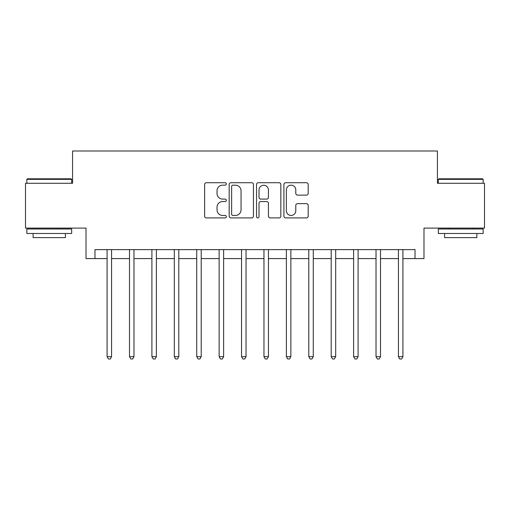<?xml version="1.0" encoding="UTF-8"?>
<svg xmlns="http://www.w3.org/2000/svg" width="510" height="510" viewBox="0 0 510 510"><rect width="100%" height="100%" fill="white"/><g stroke="black" fill="none" stroke-linecap="round" stroke-linejoin="round"><path stroke-width="0.76" d="M226.312 183.944A1.23 1.23 0 0 0 225.082 182.714L206.384 182.714A1.759 1.759 0 0 0 204.625 184.473L204.625 216.151A1.759 1.759 0 0 0 206.384 217.917L225.082 217.917A1.23 1.23 0 0 0 226.312 216.68A1.23 1.23 0 0 0 225.082 215.449L222.66 215.449A5.629 5.629 0 0 1 217.03 209.82L217.03 207.181A5.629 5.629 0 0 1 222.66 201.546L225.082 201.546A1.23 1.23 0 0 0 226.312 200.315A1.23 1.23 0 0 0 225.082 199.085L222.66 199.085A5.629 5.629 0 0 1 217.03 193.449L217.03 190.81A5.629 5.629 0 0 1 222.66 185.181L225.082 185.181A1.23 1.23 0 0 0 226.312 183.944M306.433 195.12A1.759 1.759 0 0 0 308.193 193.36L308.193 184.473A1.759 1.759 0 0 0 306.433 182.714L285.664 182.714A1.759 1.759 0 0 0 283.904 184.473L283.904 216.151A1.759 1.759 0 0 0 285.664 217.917L306.433 217.917A1.759 1.759 0 0 0 308.193 216.151L308.193 205.415A1.759 1.759 0 0 0 306.433 203.656L297.547 203.656A1.759 1.759 0 0 0 295.787 205.415L295.787 210.745A4.705 4.705 0 0 1 291.076 215.449A4.705 4.705 0 0 1 286.371 210.745L286.371 189.886A4.705 4.705 0 0 1 291.076 185.181A4.705 4.705 0 0 1 295.787 189.886L295.787 193.36A1.759 1.759 0 0 0 297.547 195.12L306.433 195.12M94.975 258.583L94.975 249.619L415.025 249.619L415.025 258.583L423.988 258.583L423.988 228.104L484.5 228.104L484.5 183.281L437.433 183.281L437.433 151.005L72.567 151.005L72.567 183.281L25.5 183.281L25.5 228.104L86.011 228.104L86.011 258.583L107.081 258.583M253.457 184.473A1.759 1.759 0 0 0 251.698 182.714L230.934 182.714A1.759 1.759 0 0 0 229.175 184.473L229.175 216.151A1.759 1.759 0 0 0 230.934 217.917L251.698 217.917A1.759 1.759 0 0 0 253.457 216.151L253.457 184.473M258.302 182.714L279.066 182.714A1.759 1.759 0 0 1 280.825 184.473L280.825 216.151A1.759 1.759 0 0 1 279.066 217.917L270.179 217.917A1.759 1.759 0 0 1 268.419 216.151L268.419 203.305A1.759 1.759 0 0 0 266.66 201.546L260.763 201.546A1.759 1.759 0 0 0 259.003 203.305L259.003 216.68A1.23 1.23 0 0 1 257.773 217.917A1.23 1.23 0 0 1 256.543 216.68L256.543 184.473A1.759 1.759 0 0 1 258.302 182.714M111.562 258.583L129.495 258.583M133.977 258.583L151.903 258.583M156.385 258.583L174.318 258.583M178.8 258.583L196.726 258.583M201.214 258.583L219.141 258.583M223.622 258.583L241.555 258.583M246.037 258.583L263.963 258.583M268.445 258.583L286.378 258.583M290.859 258.583L308.792 258.583M313.274 258.583L331.2 258.583M335.682 258.583L353.615 258.583M358.096 258.583L376.023 258.583M380.511 258.583L398.438 258.583M402.919 258.583L415.025 258.583M232.866 185.181A1.23 1.23 0 0 0 231.636 186.411L231.636 214.219A1.23 1.23 0 0 0 232.866 215.449L235.422 215.449A5.629 5.629 0 0 0 241.051 209.82L241.051 190.81A5.629 5.629 0 0 0 235.422 185.181L232.866 185.181M268.419 189.975A4.705 4.705 0 0 0 263.715 185.27A4.705 4.705 0 0 0 259.003 189.975L259.003 197.325A1.759 1.759 0 0 0 260.763 199.085L266.66 199.085A1.759 1.759 0 0 0 268.419 197.325L268.419 189.975M111.786 249.619L111.69 249.849A1.791 1.791 0 0 0 111.562 250.518L111.562 356.662L107.081 356.662L107.081 250.518A1.791 1.791 0 0 0 106.953 249.849L106.858 249.619M111.562 356.662L110.217 358.995L108.426 358.995L107.081 356.662M134.194 249.619L134.105 249.849A1.791 1.791 0 0 0 133.977 250.518L133.977 356.662L129.495 356.662L129.495 250.518A1.791 1.791 0 0 0 129.361 249.849L129.272 249.619M133.977 356.662L132.632 358.995L130.834 358.995L129.495 356.662M156.608 249.619L156.519 249.849A1.791 1.791 0 0 0 156.385 250.518L156.385 356.662L151.903 356.662L151.903 250.518A1.791 1.791 0 0 0 151.776 249.849L151.68 249.619M156.385 356.662L155.04 358.995L153.249 358.995L151.903 356.662M179.023 249.619L178.927 249.849A1.791 1.791 0 0 0 178.8 250.518L178.8 356.662L174.318 356.662L174.318 250.518A1.791 1.791 0 0 0 174.184 249.849L174.095 249.619M178.8 356.662L177.454 358.995L175.663 358.995L174.318 356.662M201.431 249.619L201.342 249.849A1.791 1.791 0 0 0 201.214 250.518L201.214 356.662L196.726 356.662L196.726 250.518A1.791 1.791 0 0 0 196.599 249.849L196.509 249.619M201.214 356.662L199.869 358.995L198.071 358.995L196.726 356.662M27.381 178.8L71.132 178.8L71.668 179.335L26.845 179.335L27.381 178.8M49.26 233.484L26.845 233.484L26.845 229.003L71.668 229.003L71.668 233.484L49.26 233.484M65.395 233.484L65.395 237.609L33.118 237.609L33.118 233.484M438.868 178.8L482.619 178.8L483.155 179.335L438.332 179.335L438.868 178.8M460.74 233.484L438.332 233.484L438.332 229.003L483.155 229.003L483.155 233.484L460.74 233.484M476.882 233.484L476.882 237.609L444.605 237.609L444.605 233.484M223.845 249.619L223.75 249.849A1.791 1.791 0 0 0 223.622 250.518L223.622 356.662L219.141 356.662L219.141 250.518A1.791 1.791 0 0 0 219.013 249.849L218.917 249.619M223.622 356.662L222.277 358.995L220.486 358.995L219.141 356.662M246.253 249.619L246.164 249.849A1.791 1.791 0 0 0 246.037 250.518L246.037 356.662L241.555 356.662L241.555 250.518A1.791 1.791 0 0 0 241.421 249.849L241.332 249.619M246.037 356.662L244.692 358.995L242.9 358.995L241.555 356.662M268.668 249.619L268.579 249.849A1.791 1.791 0 0 0 268.445 250.518L268.445 356.662L263.963 356.662L263.963 250.518A1.791 1.791 0 0 0 263.836 249.849L263.747 249.619M268.445 356.662L267.1 358.995L265.308 358.995L263.963 356.662M291.082 249.619L290.987 249.849A1.791 1.791 0 0 0 290.859 250.518L290.859 356.662L286.378 356.662L286.378 250.518A1.791 1.791 0 0 0 286.25 249.849L286.155 249.619M290.859 356.662L289.514 358.995L287.723 358.995L286.378 356.662M313.491 249.619L313.401 249.849A1.791 1.791 0 0 0 313.274 250.518L313.274 356.662L308.792 356.662L308.792 250.518A1.791 1.791 0 0 0 308.658 249.849L308.569 249.619M313.274 356.662L311.929 358.995L310.131 358.995L308.792 356.662M335.905 249.619L335.816 249.849A1.791 1.791 0 0 0 335.682 250.518L335.682 356.662L331.2 356.662L331.2 250.518A1.791 1.791 0 0 0 331.073 249.849L330.977 249.619M335.682 356.662L334.337 358.995L332.545 358.995L331.2 356.662M358.32 249.619L358.224 249.849A1.791 1.791 0 0 0 358.096 250.518L358.096 356.662L353.615 356.662L353.615 250.518A1.791 1.791 0 0 0 353.481 249.849L353.392 249.619M358.096 356.662L356.751 358.995L354.96 358.995L353.615 356.662M380.728 249.619L380.639 249.849A1.791 1.791 0 0 0 380.511 250.518L380.511 356.662L376.023 356.662L376.023 250.518A1.791 1.791 0 0 0 375.895 249.849L375.806 249.619M380.511 356.662L379.166 358.995L377.368 358.995L376.023 356.662M403.142 249.619L403.047 249.849A1.791 1.791 0 0 0 402.919 250.518L402.919 356.662L398.438 356.662L398.438 250.518A1.791 1.791 0 0 0 398.31 249.849L398.214 249.619M402.919 356.662L401.574 358.995L399.783 358.995L398.438 356.662M26.845 183.281L26.845 179.335M37.064 229.003L37.064 228.104M61.449 229.003L61.449 228.104M71.668 183.281L71.668 179.335M438.332 183.281L438.332 179.335M448.551 229.003L448.551 228.104M472.936 229.003L472.936 228.104M483.155 183.281L483.155 179.335"/></g></svg>
